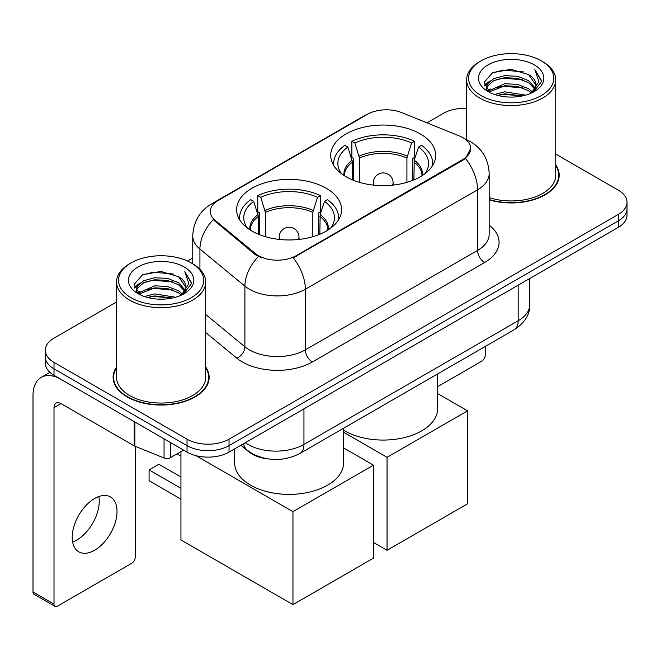 <?xml version="1.0" encoding="UTF-8"?>
<svg xmlns="http://www.w3.org/2000/svg" width="660" height="660" viewBox="0 0 660 660"><rect width="100%" height="100%" fill="white"/><g stroke="black" fill="none" stroke-linecap="round" stroke-linejoin="round"><path stroke-width="0.99" d="M326.213 188.24A52.478 30.294 0 0 0 269.024 181.673A52.478 30.294 0 0 0 236.626 209.665A52.478 30.294 0 0 0 251.996 231.091A52.478 30.294 0 0 0 309.185 237.658A52.478 30.294 0 0 0 341.583 209.665A52.478 30.294 0 0 0 326.213 188.24M420.304 133.914A52.478 30.294 0 0 0 363.115 127.347A52.478 30.294 0 0 0 330.726 155.339A52.478 30.294 0 0 0 346.096 176.764A52.478 30.294 0 0 0 403.285 183.331A52.478 30.294 0 0 0 435.674 155.339A52.478 30.294 0 0 0 420.304 133.914M462.874 137.635A26.73 15.436 0 0 0 459.302 135.902L401.651 112.596A26.73 15.436 0 0 0 367.414 114.329L218.072 200.549A26.73 15.436 0 0 0 210.243 211.464A26.73 15.436 0 0 0 215.077 220.316L255.445 253.605A26.73 15.436 0 0 0 296.241 255.667L462.874 159.464A26.73 15.436 0 0 0 470.704 148.549A26.73 15.436 0 0 0 462.874 137.635M267.613 458.848A29.7 17.152 180 0 1 248.82 451.836L240.867 445.277M116.564 366.993A48.023 27.728 0 0 0 113.099 377.33A48.023 27.728 0 0 0 127.165 396.94A48.023 27.728 0 0 0 179.495 402.947A48.023 27.728 0 0 0 209.146 377.33A48.023 27.728 0 0 0 205.681 366.993M113.594 379.83A48.023 27.728 0 0 0 113.429 380.564M470.704 148.549L465.465 158.375L462.874 160.256L293.238 257.812A34.658 20.006 60 0 1 305.349 289.212A39.608 22.869 180 0 1 249.34 289.212A39.608 22.869 180 0 1 244.901 286.159L199.922 249.076A39.608 22.869 180 0 1 192.753 235.958L192.753 263.827M116.564 302.008L54.004 338.126A29.7 17.152 0 0 0 45.301 350.254L45.301 363.19A29.7 17.152 0 0 0 54.004 375.309L187.027 452.108L187.027 445.648A29.7 17.152 0 0 0 229.036 445.648L618.296 220.902A29.7 17.152 0 0 0 627 208.774A29.7 17.152 0 0 1 618.296 220.902L229.036 445.648A29.7 17.152 0 0 1 187.027 445.648L54.004 368.841L187.027 445.648L187.027 439.18A29.7 17.152 0 0 0 229.036 439.18L618.296 214.434A29.7 17.152 0 0 0 627 202.306A29.7 17.152 0 0 0 618.296 190.187L555.736 154.06M45.301 356.722A29.7 17.152 0 0 0 54.004 368.841A29.7 17.152 0 0 1 45.301 356.722M261.451 257.812L255.445 254.776L213.279 219.664A34.658 23.174 129.5 0 0 199.922 249.076L199.922 269.288M489.175 199.873A48.023 27.728 0 0 0 559.202 175.23A48.023 27.728 0 0 0 555.736 164.885M466.628 108.413A29.7 17.152 0 0 0 443.272 113.38L426.929 122.818M192.753 258.019L187.523 261.038M45.301 350.254A29.7 17.152 0 0 0 54.004 362.373L187.027 439.18M208.816 380.564A48.023 27.728 0 0 0 208.651 379.83M558.871 178.464A48.023 27.728 0 0 0 558.707 177.721M187.027 452.108A29.7 17.152 0 0 0 229.036 452.108L618.296 227.37A29.7 17.152 0 0 0 627 215.242L627 202.306M437.654 386.644L481.775 361.168A4.95 2.854 120 0 0 485.273 355.105L485.273 346.442M481.074 95.593A42.578 24.577 0 0 0 541.291 95.601A42.578 24.577 0 0 0 541.291 60.835L542.685 61.644A44.558 25.723 0 0 1 555.736 79.835A44.558 25.723 0 0 1 528.231 103.595A44.558 25.723 0 0 1 479.68 98.018A44.558 25.723 0 0 1 466.628 79.835A44.558 25.723 0 0 1 479.68 61.644L481.074 60.835A42.578 24.577 0 0 0 481.074 95.593M489.175 197.596A44.558 25.723 0 0 0 555.736 175.23L555.736 79.835M489.175 199.551A47.528 27.439 0 0 0 558.707 175.23A47.528 27.439 0 0 0 555.736 165.676M494.505 94.438L504.776 91.806L525.607 95.139M497.442 95.329L504.776 93.827L522.563 95.898M488.095 91.129L504.776 83.721L517.588 84.389L528.685 88.762L532.529 91.954M489.118 91.979L504.776 85.742L517.588 86.41L528.685 90.783L531.465 92.912M486.725 89.76L486.428 87.763L487.27 84.389L493.68 78.664L504.776 75.636L517.588 76.312L528.685 80.685L535.227 88.11M486.502 88.778L487.27 86.41L493.68 80.685L504.776 77.657L517.588 78.334L528.685 82.706L534.765 89.067M531.209 93.118A24.75 14.289 0 0 0 535.937 84.727A24.75 14.289 0 0 0 528.685 74.621L535.92 85.214M534.286 64.878A32.67 18.868 0 0 0 488.153 64.837A32.67 18.868 0 0 0 487.938 91.476A32.67 18.868 0 0 0 488.078 91.558A32.67 18.868 0 0 0 534.427 91.476A32.67 18.868 0 0 0 534.286 64.878M528.685 74.621L510.898 69.308L492.624 72.674L484.151 82.244L489.769 92.458M533.239 92.136L541.134 82.121L541.291 80.322L534.872 69.589L538.915 81.617L531.473 93.002M542.685 61.644L541.291 60.835A42.578 24.577 0 0 0 481.074 60.835M534.872 69.589L541.283 80.726M492.203 72.88L503.39 70.117L523.438 71.915M484.473 85.891L488.128 83.028M496.163 79.604L503.39 78.202L522.728 79.794M496.163 87.689L503.39 86.287L522.728 87.879M497.648 95.386L503.39 94.372L522.53 95.906M484.258 85.099L490.256 80.834M487.451 90.527L490.256 88.918M352.481 179.899L352.481 162.071L347.828 147.04A45.35 26.177 0 0 0 340.387 172.054A45.35 26.177 0 0 0 341.534 173.761M353.628 180.37L353.628 158.474L351.871 157.459L351.871 141.289A49.508 28.578 0 0 1 414.529 141.289L411.576 142.997A45.35 26.177 0 0 0 354.824 142.997L359.477 158.029L359.477 182.366M406.923 182.366L406.923 158.029L411.576 142.997M343.563 430.18A54.458 31.441 0 0 0 344.693 430.856A54.458 31.441 0 0 0 404.036 437.671A54.458 31.441 0 0 0 437.654 408.623L437.654 373.931M414.529 141.289L414.529 157.459L412.772 158.474L412.772 180.37M347.828 147.04L344.866 145.332A49.508 28.578 0 0 0 333.696 163.424A49.508 28.578 0 0 0 333.844 165.627M354.824 142.997L351.871 141.289M432.556 165.627A49.508 28.578 0 0 0 432.704 163.424A49.508 28.578 0 0 0 421.534 145.332L418.572 147.04L414.249 160.165L413.919 179.899M424.867 173.761A45.35 26.177 0 0 0 426.013 172.054A45.35 26.177 0 0 0 418.572 147.04M387.049 550.3L387.049 457.331L467.56 410.842L467.56 503.811L387.049 550.3L373.469 542.454M387.049 457.331L343.563 432.217M437.654 393.575L467.56 410.842M258.382 234.226L258.382 216.389L253.729 201.366A45.35 26.177 0 0 0 246.296 226.38A45.35 26.177 0 0 0 247.442 228.088M259.537 234.696L259.537 212.8L257.771 211.786L257.771 195.616A49.508 28.578 0 0 1 320.43 195.616L317.476 197.323A45.35 26.177 0 0 0 260.733 197.323L265.386 212.355L265.386 236.692M312.823 236.692L312.823 212.355L317.476 197.323M234.647 448.874L234.647 462.949A54.458 31.441 0 0 0 250.594 485.183A54.458 31.441 0 0 0 309.944 491.997A54.458 31.441 0 0 0 343.563 462.949L343.563 428.257M320.43 195.616L320.43 211.786L318.673 212.8L318.673 234.696M253.729 201.366L250.775 199.658A49.508 28.578 0 0 0 239.596 217.75A49.508 28.578 0 0 0 239.745 219.953M260.733 197.323L257.771 195.616M338.464 219.953A49.508 28.578 0 0 0 338.613 217.75A49.508 28.578 0 0 0 327.434 199.658L324.481 201.366L320.158 214.492L319.828 234.226M330.767 228.088A45.35 26.177 0 0 0 331.914 226.38A45.35 26.177 0 0 0 324.481 201.366M180.939 499.125L149.077 480.736L149.077 469.904L180.939 488.293M292.957 604.626L292.957 511.657L373.469 465.168L373.469 558.137L292.957 604.626L180.939 539.954L180.939 451.588M292.957 511.657L195.962 455.656M343.563 447.901L373.469 465.168M149.077 469.904L158.879 464.244L180.939 476.974M98.843 496.543A31.68 18.29 -60 0 1 76.84 539.995A31.68 18.29 -60 0 1 72.608 541.976M94.611 550.259A31.68 18.29 120 0 0 115.31 522.34A31.68 18.29 120 0 0 110.451 496.947A31.68 18.29 120 0 0 94.611 498.514A31.68 18.29 120 0 0 73.912 526.441A31.68 18.29 120 0 0 78.771 551.826A31.68 18.29 120 0 0 94.611 550.259M170.395 442.513L170.395 457.669L183.529 450.087M134.211 421.616L61.009 379.351A39.608 22.869 -120 0 0 41.2 377.396A39.608 22.869 -120 0 0 33 395.522L33 591.97L54.004 604.098L54.004 407.649A9.9 5.717 60 0 1 56.05 403.12A9.9 5.717 60 0 1 61.009 403.606L134.211 445.871L134.211 421.616A4.95 2.854 0 0 0 134.871 421.938M54.004 604.098A4.95 2.854 120 0 0 55.027 606.367L34.023 594.239A4.95 2.854 -60 0 1 33 591.97M55.027 606.367A4.95 2.854 120 0 0 57.502 606.119L131.719 563.277A4.95 2.854 120 0 0 135.218 557.213L135.218 446.333M170.395 457.669A4.95 2.854 180 0 1 164.06 457.99L134.871 446.193A4.95 2.854 180 0 1 134.211 445.871M131.018 297.701A42.578 24.577 0 0 0 191.227 297.701A42.578 24.577 0 0 0 191.227 262.944L192.629 263.752A44.558 25.723 0 0 1 205.681 281.935A44.558 25.723 0 0 1 178.175 305.704A44.558 25.723 0 0 1 129.616 300.127A44.558 25.723 0 0 1 116.564 281.935A44.558 25.723 0 0 1 129.616 263.752L131.018 262.944A42.578 24.577 0 0 0 131.018 297.701M116.564 281.935L116.564 377.33A44.558 25.723 0 0 0 129.616 395.522A44.558 25.723 0 0 0 178.175 401.099A44.558 25.723 0 0 0 205.681 377.33L205.681 281.935M116.564 367.785A47.528 27.439 0 0 0 113.594 377.33A47.528 27.439 0 0 0 127.52 396.734A47.528 27.439 0 0 0 179.305 402.683A47.528 27.439 0 0 0 208.651 377.33A47.528 27.439 0 0 0 205.681 367.785M144.441 296.538L154.712 293.906L175.543 297.248M147.386 297.437L154.712 295.927L172.499 298.007M138.064 293.213L154.712 285.821L167.524 286.498L178.629 290.87L182.474 294.063M139.062 294.079L154.712 287.842L167.524 288.519L178.629 292.891L181.409 295.02M136.661 291.86L136.373 289.872L137.214 286.498L143.616 280.764L154.712 277.745L167.524 278.413L178.629 282.785L185.171 290.21M136.447 290.878L137.214 288.519L143.616 282.785L154.712 279.757L167.524 280.434L178.629 284.807L184.701 291.175M181.154 295.226A24.75 14.289 0 0 0 185.873 286.828A24.75 14.289 0 0 0 178.629 276.721L185.864 287.314M184.222 266.978A32.67 18.868 0 0 0 138.088 266.937A32.67 18.868 0 0 0 137.874 293.576A32.67 18.868 0 0 0 138.014 293.659A32.67 18.868 0 0 0 184.371 293.576A32.67 18.868 0 0 0 184.222 266.978M178.629 276.721L160.842 271.417L142.568 274.774L134.087 284.353L139.714 294.558M183.183 294.236L191.07 284.221L191.235 282.422L184.808 271.689L188.859 283.717L181.409 295.111M192.629 263.752L191.227 262.944A42.578 24.577 0 0 0 131.018 262.944M184.808 271.689L191.227 282.835M142.139 274.989L153.326 272.225L173.382 274.024M134.409 287.991L138.064 285.128M146.107 281.713L153.326 280.31L172.664 281.894M146.107 289.798L153.326 288.395L172.664 289.979M147.584 297.487L153.326 296.48L172.475 298.007M134.203 287.199L140.2 282.942M137.387 292.636L140.2 291.027M215.077 220.316L215.077 221.488M255.445 253.605L255.445 254.776M296.241 255.667L296.241 256.459M462.874 159.464L462.874 160.256M248.82 451.415L248.82 451.836M489.175 225.175A49.508 28.578 180 0 1 484.58 262.54L312.345 361.977A9.9 5.717 60 0 1 305.349 349.849L477.576 250.412A39.608 22.869 0 0 0 489.175 234.242L489.175 173.613A39.608 22.869 180 0 1 477.576 189.775A34.658 20.006 -120 0 0 465.465 158.375M312.345 361.977A49.508 28.578 180 0 1 242.335 361.977A49.508 28.578 180 0 1 236.791 358.157L205.681 332.5M258.398 256.608A34.658 23.174 129.5 0 0 244.901 286.159L244.901 346.797A39.608 22.869 0 0 0 249.34 349.849A39.608 22.869 0 0 0 305.349 349.849L305.349 289.212L477.576 189.775L477.576 250.412A9.9 5.717 60 0 0 484.58 262.54M489.175 173.613C488.507 159.365 482.245 148.69 470.398 141.578L465.399 139.144A34.658 16.228 112 0 0 464.929 138.971M215.127 202.579A34.658 20.006 -120 0 0 211.53 203.923C199.683 211.043 193.429 221.719 192.753 235.958M211.53 203.923L364.501 115.607A34.658 20.006 60 0 1 367.133 114.493M229.036 439.18L229.036 452.108M618.296 214.434L618.296 227.37M54.004 362.373L54.004 375.309M205.681 314.457L244.901 346.797A9.9 6.625 -50.5 0 1 236.791 358.157M245.273 442.736A39.608 22.869 0 0 0 247.937 444.436A39.608 22.869 0 0 0 303.947 444.436L518.183 320.743A39.608 22.869 0 0 0 529.782 304.573C530.071 314.399 524.84 322.814 514.082 329.81L299.846 453.494A19.8 11.434 60 0 0 303.947 444.436L303.947 408.862M518.183 285.17L518.183 320.743A19.8 11.434 60 0 1 514.082 329.81M243.672 443.66A19.8 13.241 129.5 0 0 247.12 450.103L241.106 445.137M352.481 162.071A38.816 22.407 0 0 0 344.388 175.733M406.923 158.029A38.816 22.407 0 0 0 359.477 158.029M352.151 160.165A39.278 22.679 0 0 0 344 175.486M407.253 156.123A39.278 22.679 0 0 0 359.147 156.123M422.4 175.486A39.278 22.679 0 0 0 414.249 160.165M422.012 175.733A38.816 22.407 0 0 0 413.919 162.071M374.179 185.188A9.9 5.717 180 0 1 373.296 182.828L373.296 185.089M393.104 185.089L393.104 182.828A9.9 5.717 180 0 1 392.221 185.188M258.382 216.389A38.816 22.407 0 0 0 250.288 230.059M312.823 212.355A38.816 22.407 0 0 0 265.386 212.355M258.052 214.492A39.278 22.679 0 0 0 249.909 229.812M313.153 210.449A39.278 22.679 0 0 0 265.056 210.449M328.3 229.812A39.278 22.679 0 0 0 320.158 214.492M327.913 230.059A38.816 22.407 0 0 0 319.828 216.389M280.087 239.514A9.9 5.717 180 0 1 279.205 237.154L279.205 239.415M299.005 239.415L299.005 237.154A9.9 5.717 180 0 1 298.122 239.514M54.004 407.649L61.009 403.606M134.871 422.004L134.871 446.193M164.06 457.99L164.06 438.851M364.501 115.607L370.862 112.654M465.399 139.144L464.879 138.93M299.846 453.494C283.907 461.505 267.976 461.505 252.037 453.494L247.12 450.103M529.782 304.573L529.782 278.479M558.707 179.198L558.707 175.23M486.428 89.413L486.428 87.763M466.628 139.664L466.628 79.835M333.696 165.388L333.696 163.424M432.704 165.388L432.704 163.424M393.104 182.828A9.9 9.9 0 0 0 378.246 174.248A9.9 9.9 0 0 0 373.296 182.828M239.596 219.714L239.596 217.75M338.613 219.714L338.613 217.75M299.005 237.154A9.9 9.9 0 0 0 284.155 228.575A9.9 9.9 0 0 0 279.205 237.154M180.939 456.126L177.004 453.857M41.2 377.396L49.912 372.364M208.651 381.307L208.651 377.33M136.373 291.514L136.373 289.872M113.594 381.307L113.594 377.33"/></g></svg>
